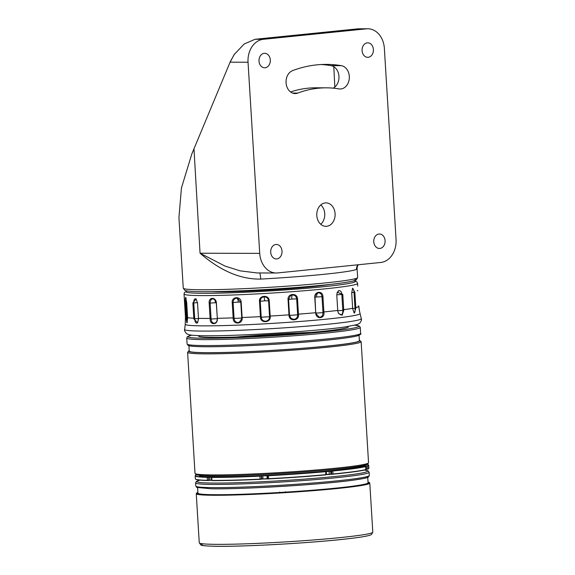 <?xml version="1.0" encoding="UTF-8"?>
<svg xmlns="http://www.w3.org/2000/svg" width="575" height="575" viewBox="0 0 575 575"><rect width="100%" height="100%" fill="white"/><g stroke="black" fill="none" stroke-linecap="round" stroke-linejoin="round"><path stroke-width="0.86" d="M210.148 319.039L209.178 303.126C208.459 296.88 216.128 296.75 216.387 303.018L217.357 318.938C217.638 325.177 209.904 325.306 210.148 319.039L211.097 318.996C211.327 321.598 212.347 323.006 214.159 323.215L214.683 323.15M233.191 318.493L232.221 302.572C231.488 296.333 241.018 295.952 241.177 302.227L242.154 318.147C242.65 324.372 233.026 324.76 233.191 318.493L234.09 318.435C234.406 321.03 235.714 322.402 238.014 322.546L239.308 322.252L242.154 318.147M260.461 317.263L259.49 301.343C258.779 295.104 269.15 294.501 269.237 300.79L270.207 316.703C270.904 322.913 260.446 323.524 260.461 317.263L261.215 317.199C261.603 319.786 263.07 321.123 265.614 321.217C268.151 320.836 269.467 319.333 269.56 316.724L270.207 316.703M289.017 315.474L288.039 299.561C287.392 293.322 297.462 292.567 297.512 298.856L298.482 314.777C299.352 320.972 289.189 321.734 289.017 315.474L289.541 315.416L291.23 318.55L293.954 319.362C296.384 318.945 297.613 317.429 297.642 314.812L298.482 314.777M315.754 313.332L314.777 297.419C314.209 291.18 322.898 290.346 322.942 296.643L323.919 312.563C324.897 318.744 316.135 319.585 315.754 313.332L319.161 317.156L319.973 317.192C322.022 316.76 323.028 315.237 322.978 312.627L322 296.693C321.655 294.163 320.426 292.869 318.32 292.833L317.795 292.927M337.769 311.068L336.792 295.147L337.223 292.237L342.779 294.393L343.757 310.313L342.175 315.237L338.409 313.389L337.769 311.068M352.691 308.919L351.713 293.006L352.626 288.161L354.861 292.337L355.839 308.257L354.286 313.116L352.691 308.919M358.893 307.129L358.865 306.633C359.792 312.973 359.806 313.138 358.893 307.129C359.806 313.138 359.792 312.973 358.865 306.633L358.232 306.719M354.2 280.715L356.989 281.98L357.578 283.41A86.926 4.399 176.5 0 1 299.23 291.151A86.926 4.399 176.5 0 1 202.493 295.6A86.926 4.399 176.5 0 1 184.043 294.026L185.445 316.861L185.251 324.235A87.58 4.428 176.5 0 0 203.83 325.86A87.58 4.428 176.5 0 0 301.659 321.346A87.58 4.428 176.5 0 0 360.065 313.54L359.655 311.672M185.445 316.861A86.926 4.399 -3.5 0 0 185.984 317.299L185.049 302.012L185.538 297.419L186.681 302.4L187.651 318.32L186.853 322.891L186.02 317.925L185.984 317.299L186.731 317.285L187.306 322.352M187.623 317.695A86.926 4.399 -3.5 0 0 193.797 318.219L192.862 302.932L196.111 298.942L197.541 303.075L198.512 318.996L197.556 322.812L193.833 318.845L193.797 318.219L194.695 318.183L194.731 318.816C194.868 321.425 195.5 322.87 196.621 323.15L197.728 322.553M186.12 297.972L185.797 301.997L186.753 317.925L186.02 317.925M196.327 299.216L195.399 298.763C194.235 298.964 193.689 300.344 193.761 302.888L194.695 318.183M322.942 296.643L316.602 296.995A4.262 2.329 84.6 0 1 318.32 292.833C316.192 293.272 315.086 294.781 315.014 297.354L315.711 312.707A86.926 4.399 -3.5 0 1 298.447 314.151L297.606 314.18L296.671 298.885C296.276 296.348 294.853 295.054 292.387 294.997L290.54 295.607L288.564 299.489L289.505 314.777L288.981 314.848A86.926 4.399 -3.5 0 1 270.171 316.077L269.517 316.085L268.582 300.79C268.173 298.252 266.692 296.937 264.148 296.837C261.639 297.225 260.338 298.698 260.245 301.264L261.179 316.559L260.425 316.638A86.926 4.399 -3.5 0 1 242.111 317.522L241.723 317.501L240.788 302.206L237.576 298.252L236.648 298.166C234.356 298.497 233.177 299.942 233.119 302.507L234.054 317.795L233.155 317.867A86.926 4.399 -3.5 0 1 217.321 318.313L216.293 302.975C215.927 300.423 214.791 299.043 212.879 298.835C211.047 299.101 210.127 300.509 210.127 303.068L211.097 318.996L217.257 318.679M352.647 308.293A86.926 4.399 -3.5 0 1 343.713 309.688L342.772 309.752L341.838 294.457C341.557 291.92 340.652 290.627 339.113 290.583L337.158 292.416M338.337 313.246L340.853 314.935C342.298 314.511 342.952 312.994 342.815 310.385L343.757 310.313M358.85 306.504A86.926 4.399 -3.5 0 1 355.796 307.632L354.962 307.704L354.027 292.416C353.826 289.872 353.33 288.571 352.54 288.499L352.367 288.564M353.984 312.8L354.322 312.843C355.012 312.448 355.242 310.946 355.005 308.344L355.839 308.257M358.822 306.008L358.189 306.08M357.743 286.091L357.578 283.41M357.873 290.49L357.255 290.785M352.662 308.502L355.005 308.344L354.962 307.704M337.748 310.744L342.815 310.385L342.772 309.752M315.948 312.649L315.747 313.26M289.505 314.777L289.534 315.402A4.262 4.262 0 0 0 289.534 315.416M289.491 314.777L289.534 315.402L297.642 314.812L297.606 314.18M261.179 316.559L261.215 317.199L269.56 316.724L269.517 316.085M234.054 317.795L234.09 318.435L241.759 318.04M241.874 318.14A4.262 4.262 0 0 0 241.874 318.083L241.723 317.501M214.159 323.215C216.107 322.949 217.142 321.511 217.271 318.909L217.357 318.938M217.357 318.895L217.235 318.27M213.174 298.849L212.879 298.835A4.262 2.882 89.2 0 1 215.56 302.745L209.178 303.126M211.061 318.356L210.112 318.413A86.926 4.399 -3.5 0 1 203.888 318.435A86.926 4.399 -3.5 0 1 198.476 318.37M198.49 318.615L193.833 318.845M194.192 318.205L194.494 318.823M330.107 284.417A66.053 3.342 176.5 0 1 218.773 291.827A66.053 3.342 176.5 0 1 211.435 291.676M326.284 87.831A126.773 99.223 -89.8 0 1 338.948 88.902A11.716 9.171 90.2 0 0 340.12 89.003A11.716 9.171 90.2 0 0 349.305 78.056A11.716 9.171 90.2 0 0 341.356 65.665A150.212 117.566 90.2 0 0 326.341 64.393A150.212 117.566 90.2 0 0 316.789 64.867A150.212 117.566 90.2 0 0 292.618 70.61A11.716 9.171 90.2 0 0 286.134 83.519A11.716 9.171 90.2 0 0 295.183 93.567A11.716 9.171 90.2 0 0 297.814 93.078A126.773 99.223 -89.8 0 1 318.212 88.234A126.773 99.223 -89.8 0 1 326.284 87.831L315.941 87.802A126.773 99.223 90.2 0 0 307.869 88.205A126.773 99.223 90.2 0 0 290.562 91.95M326.658 226.284A11.716 9.171 90.2 0 0 335.11 214.152A11.716 9.171 90.2 0 0 325.975 202.882A11.716 9.171 90.2 0 0 325.227 202.925A11.716 9.171 90.2 0 0 316.782 215.057A11.716 9.171 90.2 0 0 325.91 226.32A11.716 9.171 90.2 0 0 326.658 226.284M320.8 204.916A11.716 9.171 -89.8 0 1 320.749 224.264M276.798 258.915A7.245 5.671 90.2 0 0 282.023 251.412A7.245 5.671 90.2 0 0 276.374 244.447A7.245 5.671 90.2 0 0 275.914 244.476A7.245 5.671 90.2 0 0 270.688 251.972A7.245 5.671 90.2 0 0 276.338 258.937A7.245 5.671 90.2 0 0 276.798 258.915M379.874 248.45A7.245 5.671 90.2 0 0 385.099 240.954A7.245 5.671 90.2 0 0 379.45 233.989A7.245 5.671 90.2 0 0 378.99 234.011A7.245 5.671 90.2 0 0 373.764 241.507A7.245 5.671 90.2 0 0 379.414 248.472A7.245 5.671 90.2 0 0 379.874 248.45M368.18 57.299A7.245 5.671 90.2 0 0 373.405 49.795A7.245 5.671 90.2 0 0 367.763 42.837A7.245 5.671 90.2 0 0 367.296 42.859A7.245 5.671 90.2 0 0 362.077 50.356A7.245 5.671 90.2 0 0 367.72 57.32A7.245 5.671 90.2 0 0 368.18 57.299M265.104 67.764A7.245 5.671 90.2 0 0 270.329 60.26A7.245 5.671 90.2 0 0 264.68 53.295A7.245 5.671 90.2 0 0 264.22 53.317A7.245 5.671 90.2 0 0 258.994 60.821A7.245 5.671 90.2 0 0 264.644 67.785A7.245 5.671 90.2 0 0 265.104 67.764M191.798 154.028L230.388 61.453L191.798 154.028L181.434 188.011L178.94 217.58L183.26 288.168A87.357 4.42 -3.5 0 0 202.285 289.757A87.357 4.42 -3.5 0 0 299.381 285.25A87.357 4.42 -3.5 0 0 357.643 277.502L356.335 279.838C356.083 280.507 351.749 281.484 343.325 282.771C315.445 287.004 237.734 291.985 203.945 291.719C194.954 291.705 189.031 291.388 186.156 290.763L184.827 290.325L183.26 288.168M255.099 39.28L244.167 44.002L234.162 54.56L230.122 62.179L248.041 62.229A21.304 16.675 90.2 0 1 263.364 39.301L366.44 28.836L358.175 28.815L255.099 39.28L263.364 39.301M230.388 61.453L234.571 53.957M358.088 264.766L356.507 269.366A87.357 4.42 176.5 0 1 260.676 279.091C235.082 279.551 214.159 265.355 200.057 253.223L259.728 253.381A21.304 16.675 90.2 0 0 276.295 273.003A21.304 16.675 90.2 0 0 277.653 272.931L380.729 262.473A21.304 16.675 90.2 0 0 396.06 239.545L384.366 48.393A21.304 16.675 90.2 0 0 367.799 28.772L358.175 28.815M193.969 148.666L200.057 253.223L225.026 266.081L240.055 270.832L257.018 272.945M260.676 279.091A6.605 0.719 86.8 0 0 259.728 272.952M356.507 269.366A6.605 6.548 63.9 0 1 357.988 264.78M367.799 28.772A21.304 16.675 90.2 0 0 366.44 28.836M259.728 253.381L248.041 62.229M333.787 66.693L334.844 87.048M321.173 64.529A150.212 117.566 -89.8 0 1 331.013 65.636A11.716 9.171 -89.8 0 1 338.912 75.821A11.716 9.171 -89.8 0 1 333.169 88.155M261.187 289.829L261.23 290.483M265.068 290.274L265.025 289.613M292.481 288.427L292.445 287.802M347.875 326.521A75.016 3.795 176.5 0 1 301.918 333.248A75.016 3.795 176.5 0 1 214.892 337.417A75.016 3.795 176.5 0 1 198.928 335.635M359.044 335.304L359.375 340.709A85.222 4.312 176.5 0 1 302.536 348.27A85.222 4.312 176.5 0 1 207.812 352.669A85.222 4.312 176.5 0 1 189.247 351.117L188.916 345.712M326.435 474.389L333.126 473.98A86.926 4.399 -3.5 0 0 366.052 469.523L366.045 469.495M365.837 466.519L365.865 466.548A86.926 4.399 176.5 0 1 332.947 471.004L325.738 471.68A86.926 4.399 176.5 0 1 268.374 475.733L267.476 475.733L267.655 478.709L268.554 478.702A86.926 4.399 -3.5 0 0 325.917 474.655L326.442 474.576L326.262 471.601L325.738 471.68L325.824 474.864A86.717 4.384 176.5 0 1 268.604 478.903L268.396 475.503A86.717 4.384 -3.5 0 0 325.615 471.471L331.595 470.853L331.61 474.059M199.295 475.324L199.302 475.396A82.771 4.19 -3.5 0 0 212.757 476.855A82.771 4.19 -3.5 0 0 305.62 472.916A82.771 4.19 -3.5 0 0 364.543 465.283L364.536 465.218M268.604 478.903L263.055 478.997L267.648 478.573M262.818 475.82L261.56 475.942L261.74 478.918L262.998 478.795L262.818 475.82L267.835 475.748M331.595 470.853L332.803 470.788A86.717 4.384 -3.5 0 0 365.65 466.347L362.559 466.39L364.938 465.98L363.364 466.411M364.938 465.98L367.411 465.808A86.717 4.384 -3.5 0 0 368.352 464.83L368.575 465.031A86.926 4.399 176.5 0 1 368.697 465.247A86.926 4.399 176.5 0 1 367.633 466.009L367.813 468.984L366.548 469.107L366.368 466.131L364.917 466.332M368.352 464.83A86.717 4.384 -3.5 0 0 367.209 464.384M367.619 469.207A86.717 4.384 176.5 0 0 368.582 468.675L368.783 468.445A86.926 4.399 -3.5 0 1 367.813 468.984L366.074 469.337M365.966 467.533A86.717 4.384 176.5 0 1 366.455 467.604M368.783 468.445A86.926 4.399 -3.5 0 0 368.884 468.215L368.697 465.247M366.44 467.346A86.926 4.399 -3.5 0 0 365.952 467.274M367.411 465.808L366.397 465.908M365.65 466.347L365.858 469.746A86.717 4.384 176.5 0 1 333.011 474.188L326.435 474.591M332.803 470.788L333.011 474.188M330.618 471.069L330.984 474.238M329.144 471.141L329.223 474.325M325.68 471.579L326.262 471.601M263.055 478.997L260.195 479.327L261.438 479.011L261.251 476.035L259.986 475.927L268.396 475.503M260.195 479.327A86.717 4.384 176.5 0 1 212.11 480.592L211.923 480.398A86.926 4.399 -3.5 0 0 260.123 479.126L259.943 476.158A86.926 4.399 176.5 0 1 211.744 477.423L211.902 477.192A86.717 4.384 -3.5 0 0 259.986 475.927M211.542 477.408L211.923 480.398L211.794 477.358M211.715 480.247L209.861 480.341L211.701 480.06M212.347 477.099L207.036 477.343A86.926 4.399 176.5 0 1 195.169 475.856A86.926 4.399 176.5 0 1 195.263 475.626L195.464 475.403A86.717 4.384 -3.5 0 0 207.201 477.113L211.902 477.192M211.622 480.247L211.255 477.077M195.169 475.856L195.349 478.831A86.926 4.399 -3.5 0 0 195.471 479.047A86.926 4.399 -3.5 0 0 207.216 480.319L209.961 480.125L209.782 477.157M209.861 480.341L208.61 480.456L208.531 477.272M208.61 480.456L207.41 480.513A86.717 4.384 176.5 0 1 195.701 479.248L195.471 479.047M207.41 480.513L207.201 477.113M196.585 474.842L196.427 474.871A86.717 4.384 -3.5 0 0 195.464 475.403M265.391 475.69A36.218 1.833 176.5 0 1 267.698 475.496M268.079 478.838A36.218 1.833 176.5 0 1 262.509 479.033M279.357 492.516L279.752 492.063M285.48 491.718L285.933 492.114M367.734 477.358L368.065 482.763A85.222 4.312 176.5 0 1 307.402 490.619A85.222 4.312 176.5 0 1 211.787 494.673A85.222 4.312 176.5 0 1 197.937 493.17L197.599 487.758M262.998 479.018A85.222 4.312 176.5 0 1 263.752 478.961M369.215 482.475L369.668 482.871A86.926 4.399 176.5 0 1 369.79 483.086A86.926 4.399 176.5 0 1 348.903 487.241A86.926 4.399 176.5 0 1 253.043 494.356A86.926 4.399 176.5 0 1 196.255 493.702A86.926 4.399 176.5 0 1 196.355 493.472L196.758 493.019A86.502 4.377 -3.5 0 0 251.124 493.99A86.502 4.377 -3.5 0 0 348.551 486.824A86.502 4.377 -3.5 0 0 369.215 482.475A86.502 4.377 -3.5 0 0 368.022 482.015M197.886 492.423A86.502 4.377 -3.5 0 0 196.758 493.019M322.942 311.988L323.876 311.938A86.926 4.399 -3.5 0 0 337.733 310.442M184.654 329.446A88.493 4.478 -3.5 0 0 203.428 331.092A88.493 4.478 -3.5 0 0 302.27 326.528A88.493 4.478 -3.5 0 0 361.294 318.643C361.919 319.391 361.366 320.943 359.627 323.322L357.104 324.595L345.402 326.895C317.522 331.121 240.077 336.066 206.756 335.764C198.425 335.75 192.69 335.441 189.534 334.844L186.875 333.881C184.862 331.739 184.115 330.258 184.654 329.446L185.251 324.235M187.234 290.964A84.798 4.291 -3.5 0 0 204.039 293.308A84.798 4.291 -3.5 0 0 305.124 288.42A84.798 4.291 -3.5 0 0 354.042 280.765M264.047 290.332L263.968 289.671M186.652 301.947L185.049 302.012M187.63 317.874L186.767 317.925M197.505 302.687L192.862 302.932M240.781 302.105L238.338 302.112A4.262 1.711 87.8 0 0 236.648 298.166M238.338 302.112L232.221 302.572M269.237 300.79L264.694 300.833L264.148 296.837M264.694 300.833L259.49 301.343M297.512 298.856L291.755 299.065A4.262 1.042 85.8 0 1 292.387 294.997M291.755 299.065L288.564 299.46M316.602 296.995L315.007 297.189M323.919 312.563L315.977 313.116M338.28 290.921A4.262 3.357 82.8 0 1 339.113 290.583M354.861 292.337L351.699 292.574M342.779 294.393L336.785 294.81M288.039 299.561L288.564 299.489M241.177 302.227L240.788 302.206M216.279 302.745L215.56 302.745M353.956 279.012A85.222 4.312 176.5 0 1 306.547 286.681A85.222 4.312 176.5 0 1 204.082 291.712M331.013 65.636L341.356 65.665M292.56 93.064L297.814 93.078M285.308 288.319L285.344 288.966M191.727 335.175A85.653 4.334 -3.5 0 0 206.59 338.258A85.653 4.334 -3.5 0 0 313.605 332.853A85.653 4.334 -3.5 0 0 354.969 325.191M355.019 325.184L359.325 326.075L360.273 327.441A86.926 4.399 176.5 0 1 302.292 335.146A86.926 4.399 176.5 0 1 205.67 339.631A86.926 4.399 176.5 0 1 186.738 338.057L187.105 344.001A86.926 4.399 -3.5 0 0 206.037 345.582A86.926 4.399 -3.5 0 0 302.658 341.097A86.926 4.399 -3.5 0 0 360.633 333.385C361.538 334.018 360.18 334.916 356.55 336.073C350.189 337.561 337.575 339.185 318.723 340.939C283.446 344.245 232.516 346.897 207.029 346.754C198.181 346.739 192.345 346.438 189.527 345.863L188.047 345.367L187.105 344.001M311.434 332.429A86.926 4.399 -3.5 0 0 235.822 337.058M359.016 334.348A85.653 4.334 176.5 0 1 306.166 342.024A85.653 4.334 176.5 0 1 207.115 346.754M267.217 478.788L266.98 475.611M195.787 486.055A86.926 4.399 -3.5 0 0 209.925 487.586A86.926 4.399 -3.5 0 0 307.445 483.446A86.926 4.399 -3.5 0 0 369.323 475.439L369.128 472.255A86.926 4.399 176.5 0 1 307.251 480.262A86.926 4.399 176.5 0 1 209.731 484.402A86.926 4.399 176.5 0 1 195.593 482.871L195.787 486.055L196.736 487.42L210.967 488.764C241.356 489.497 323.502 484.495 354.099 480.046C367.813 477.976 366.879 477.703 368.553 476.905L369.323 475.439M199.978 480.132A85.653 4.334 -3.5 0 0 210.716 483.029A85.653 4.334 -3.5 0 0 317.874 478.062A85.653 4.334 -3.5 0 0 364.449 470.077M367.705 476.402A85.653 4.334 176.5 0 1 311.075 484.38A85.653 4.334 176.5 0 1 211.068 488.764M368.546 462.731L367.713 464.118C367.339 464.341 366.872 464.938 358.843 466.325C333.22 470.868 242.521 476.675 210.019 475.863L197.29 475.015L196.01 474.627L195.011 473.347A86.926 4.399 -3.5 0 0 209.149 474.878A86.926 4.399 -3.5 0 0 306.669 470.745A86.926 4.399 -3.5 0 0 368.546 462.731L361.143 341.672A86.926 4.399 176.5 0 1 299.266 349.679A86.926 4.399 176.5 0 1 201.739 353.819A86.926 4.399 176.5 0 1 187.608 352.281L189.211 350.52M189.211 350.592A85.862 4.341 -3.5 0 0 202.565 352.669A85.862 4.341 -3.5 0 0 303.859 348.198A85.862 4.341 -3.5 0 0 359.346 340.184M367.31 463.565A85.862 4.341 176.5 0 1 309.35 471.543A85.862 4.341 176.5 0 1 210.098 475.863M350.419 538.473A84.798 4.291 176.5 0 1 249.205 545.711A84.798 4.291 176.5 0 1 203.119 543.828M372.794 532.163L371.486 534.498L370.178 535.109C367.159 536.144 360.611 537.258 350.542 538.459C316.092 542.764 241.284 547.033 213.943 546.25C205.519 545.998 201.149 545.56 200.833 544.935L199.259 542.778A86.926 4.399 -3.5 0 0 256.048 543.433A86.926 4.399 -3.5 0 0 351.9 536.317A86.926 4.399 -3.5 0 0 372.794 532.163L369.79 483.086M187.069 290.943L184.46 292.538L184.043 294.026M241.874 318.083L241.838 317.508M360.065 313.54L361.294 318.643M357.046 267.749L357.643 277.502M256.773 272.945L276.295 273.003M191.676 335.175L187.5 336.591L186.738 338.057M360.273 327.441L360.633 333.385M366.088 469.502L365.901 466.533M267.655 478.709L267.476 475.733M199.913 480.125L196.362 481.397L195.593 482.871M364.507 470.062L368.18 470.889L369.128 472.255M195.011 473.347L187.608 352.281M361.143 341.672L359.339 340.113M196.255 493.702L199.259 542.778"/></g></svg>
